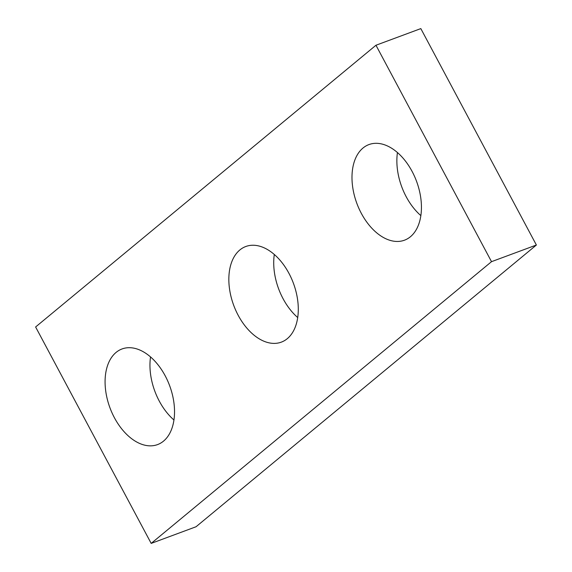 <?xml version="1.0" encoding="UTF-8"?>
<svg xmlns="http://www.w3.org/2000/svg" width="572" height="572" viewBox="0 0 572 572"><rect width="100%" height="100%" fill="white"/><g stroke="black" fill="none" stroke-linecap="round" stroke-linejoin="round"><path stroke-width="0.86" d="M151.18 543.4L35.614 326.977L375.961 45.245L420.82 28.6L536.386 245.023L196.039 526.755L151.18 543.4L491.52 261.669L536.386 245.023M361.34 213.385A51.008 31.825 -110.4 0 0 404.454 240.204A51.008 31.825 -110.4 0 0 416.552 181.317A51.008 31.825 -110.4 0 0 368.969 144.566A51.008 31.825 -110.4 0 0 361.34 213.385M397.447 152.531A51.008 31.825 -110.4 0 0 406.206 196.747A51.008 31.825 -110.4 0 0 420.842 215.601M238.195 315.322A51.008 31.825 -110.4 0 0 281.31 342.142A51.008 31.825 -110.4 0 0 293.407 283.254A51.008 31.825 -110.4 0 0 245.831 246.496A51.008 31.825 -110.4 0 0 238.195 315.322M274.303 254.468A51.008 31.825 -110.4 0 0 283.061 298.684A51.008 31.825 -110.4 0 0 297.697 317.531M114.436 417.774A51.008 31.825 -110.4 0 0 157.55 444.594A51.008 31.825 -110.4 0 0 169.641 385.7A51.008 31.825 -110.4 0 0 122.065 348.949A51.008 31.825 -110.4 0 0 114.436 417.774M150.536 356.914A51.008 31.825 -110.4 0 0 159.295 401.129A51.008 31.825 -110.4 0 0 173.938 419.984M375.961 45.245L491.52 261.669"/></g></svg>
